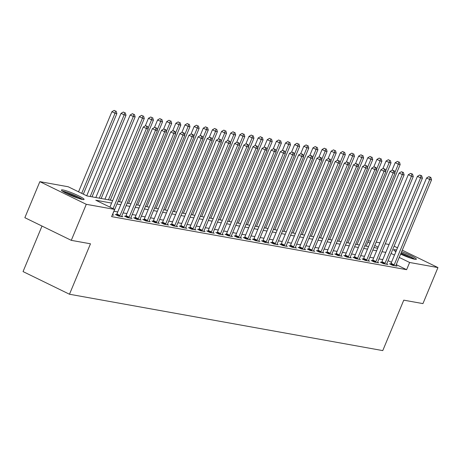 <?xml version="1.0" encoding="UTF-8"?>
<svg xmlns="http://www.w3.org/2000/svg" width="461" height="461" viewBox="0 0 461 461"><rect width="100%" height="100%" fill="white"/><g stroke="black" fill="none" stroke-linecap="round" stroke-linejoin="round"><path stroke-width="0.69" d="M401.646 251.666A12.257 1.4 -157.4 0 1 416.364 259.22A12.257 1.4 -157.4 0 1 414.837 259.284A12.257 1.4 -157.4 0 1 400.632 254.097M395.907 251.66A12.257 1.4 -157.4 0 1 393.729 249.799A12.257 1.4 -157.4 0 1 395.256 249.729A12.257 1.4 -157.4 0 1 396.587 250.029M82.548 199.504A12.257 1.4 -157.4 0 1 69.548 194.87A12.257 1.4 -157.4 0 1 61.44 190.018A12.257 1.4 -157.4 0 1 62.967 189.955A12.257 1.4 -157.4 0 1 75.973 194.594A12.257 1.4 -157.4 0 1 84.075 199.44A12.257 1.4 -157.4 0 1 82.548 199.504M42.003 226.057L23.05 271.587L69.484 294.239L382.763 350.602L403.761 300.157L422.95 303.609L437.95 267.576L409.622 262.482L399.249 257.422M69.484 294.239L90.483 243.8L71.288 240.348L24.854 217.69L39.853 181.657L68.182 186.757L87.008 195.942L112.663 200.558M368.437 240.769L370.794 241.195M376.136 242.152L379.933 242.838M385.275 243.8L389.072 244.48M111.614 203.071L95.796 200.224L114.622 209.409L111.62 216.618L406.619 269.685L396.253 264.626M391.481 262.297L388.087 260.644M382.78 259.601L378.982 258.915M373.641 257.958L369.843 257.273M364.501 256.31L360.704 255.63M355.362 254.668L351.564 253.982M346.223 253.026L342.425 252.34M337.083 251.378L333.286 250.698M327.95 249.735L324.146 249.055M318.81 248.093L315.007 247.407M309.671 246.451L305.868 245.765M300.532 244.803L296.734 244.123M291.392 243.16L287.595 242.474M282.253 241.518L278.456 240.832M273.114 239.87L269.316 239.19M263.974 238.228L260.177 237.542M254.835 236.585L251.038 235.899M245.696 234.937L241.898 234.257M236.556 233.295L232.759 232.615M227.423 231.653L223.62 230.967M218.284 230.01L214.48 229.324M209.144 228.362L205.341 227.682M200.005 226.72L196.207 226.034M190.866 225.077L187.068 224.392M181.726 223.429L177.929 222.749M172.587 221.787L168.789 221.101M163.448 220.145L159.65 219.459M154.308 218.497L150.511 217.817M145.169 216.854L141.371 216.174M136.03 215.212L132.232 214.526M126.896 213.57L123.093 212.884M117.757 211.922L113.953 211.242M112.328 214.912L113.7 215.154L112.582 214.613M116.506 214.693L115.313 214.48L118.454 216.013L122.839 216.803L121.721 216.255M125.646 216.336L124.453 216.123L127.593 217.655L131.979 218.445L130.861 217.897M134.779 217.984L133.592 217.771L136.733 219.298L141.118 220.087L140 219.545M143.918 219.626L142.731 219.413L145.866 220.946L150.257 221.729L149.139 221.188M153.058 221.268L151.871 221.055L155.005 222.588L159.397 223.378L158.279 222.83M162.197 222.917L161.01 222.698L164.145 224.23L168.536 225.02L167.418 224.472M171.336 224.559L170.149 224.346L173.284 225.873L177.669 226.662L176.557 226.12M180.476 226.201L179.289 225.988L182.423 227.521L186.809 228.31L185.691 227.763M189.615 227.849L188.428 227.63L191.563 229.163L195.948 229.953L194.83 229.405M198.754 229.492L197.562 229.278L200.702 230.805L205.087 231.595L203.969 231.053M207.894 231.134L206.701 230.921L209.841 232.453L214.227 233.243L213.109 232.696M217.033 232.776L215.84 232.563L218.981 234.096L223.366 234.885L222.248 234.338M226.172 234.424L224.98 234.211L228.12 235.738L232.505 236.528L231.387 235.986M235.312 236.067L234.119 235.853L237.259 237.386L241.645 238.17L240.527 237.628M244.445 237.709L243.258 237.496L246.393 239.029L250.784 239.818L249.666 239.271M253.585 239.357L252.398 239.138L255.532 240.671L259.923 241.46L258.805 240.913M262.724 240.999L261.537 240.786L264.672 242.313L269.063 243.103L267.945 242.561M271.863 242.642L270.676 242.428L273.811 243.961L278.196 244.751L277.084 244.203M281.003 244.29L279.815 244.071L282.95 245.604L287.336 246.393L286.218 245.846M290.142 245.932L288.955 245.719L292.09 247.246L296.475 248.035L295.357 247.494M299.281 247.574L298.088 247.361L301.229 248.894L305.614 249.683L304.496 249.136M308.421 249.217L307.228 249.003L310.368 250.536L314.754 251.326L313.636 250.778M317.56 250.865L316.367 250.651L319.508 252.179L323.893 252.968L322.775 252.426M326.699 252.507L325.506 252.294L328.647 253.827L333.032 254.616L331.914 254.069M335.839 254.149L334.646 253.936L337.786 255.469L342.171 256.258L341.054 255.711M344.972 255.797L343.785 255.584L346.926 257.111L351.311 257.901L350.193 257.353M354.111 257.44L352.924 257.226L356.059 258.754L360.45 259.543L359.332 259.001M363.251 259.082L362.064 258.869L365.198 260.402L369.589 261.191L368.472 260.644M372.39 260.73L371.203 260.511L374.338 262.044L378.723 262.833L377.611 262.286M381.529 262.372L380.342 262.159L383.477 263.686L387.862 264.476L386.744 263.934M390.669 264.015L389.482 263.801L392.616 265.334L397.002 266.124L395.884 265.576M71.288 240.348L86.288 204.315L39.853 181.657M394.103 246.186L397.497 247.839M402.269 250.167L437.95 267.576M406.619 269.685L409.622 262.482M114.622 209.409L86.288 204.315M385.782 252.392L381.979 251.712M376.643 250.749L372.84 250.069M367.503 249.107L363.7 248.421M358.364 247.465L354.567 246.779M349.225 245.817L345.427 245.137M340.085 244.174L336.288 243.489M330.946 242.532L327.149 241.846M321.807 240.884L318.009 240.204M312.667 239.242L308.87 238.556M303.528 237.599L299.731 236.914M294.389 235.951L290.591 235.271M285.255 234.309L281.452 233.629M276.116 232.667L272.313 231.981M266.977 231.024L263.173 230.339M257.837 229.376L254.04 228.696M248.698 227.734L244.9 227.048M239.559 226.092L235.761 225.406M230.419 224.444L226.622 223.764M221.28 222.801L217.483 222.116M212.141 221.159L208.343 220.473M203.001 219.511L199.204 218.831M193.862 217.869L190.065 217.189M184.728 216.226L180.925 215.541M175.589 214.584L171.786 213.898M166.45 212.936L162.647 212.256M157.31 211.294L153.513 210.608M148.171 209.651L144.374 208.966M139.032 208.003L135.234 207.323M129.893 206.361L126.095 205.675M120.753 204.719L116.956 204.033M394.478 255.094L391.084 253.441M378.147 247.125L374.753 245.471M369.987 243.143L367.872 242.111M118.004 201.515L121.802 202.2M127.144 203.163L130.941 203.843M136.283 204.805L140.081 205.485M145.417 206.447L149.22 207.133M154.556 208.09L158.359 208.775M163.695 209.738L167.499 210.418M172.835 211.38L176.638 212.066M181.974 213.022L185.771 213.708M191.113 214.67L194.911 215.35M200.253 216.313L204.05 216.998M209.392 217.955L213.189 218.641M218.531 219.603L222.329 220.283M227.671 221.245L231.468 221.925M236.81 222.888L240.607 223.573M245.944 224.53L249.747 225.216M255.083 226.178L258.886 226.858M264.222 227.82L268.025 228.506M273.361 229.463L277.165 230.148M282.501 231.111L286.298 231.791M291.64 232.753L295.438 233.439M300.779 234.395L304.577 235.081M309.919 236.044L313.716 236.724M319.058 237.686L322.856 238.366M328.197 239.328L331.995 240.014M337.337 240.97L341.134 241.656M346.47 242.619L350.274 243.299M355.61 244.261L359.413 244.947M364.749 245.903L368.552 246.589M373.888 247.551L377.692 248.231M113.066 208.654L146.408 128.556L148.235 128.884L112.72 214.204A1.573 0.72 116 0 0 112.547 214.751L112.513 214.941M109.931 207.122L143.273 127.023L146.408 128.556L146.794 126.32L147.526 126.452L145.543 125.709L146.794 126.32M145.543 125.709L143.273 127.023M148.235 128.884L147.526 126.452M83.326 194.144L116.864 113.573L115.037 113.245L111.896 111.718L78.554 191.816M115.423 111.015L114.167 110.398L115.423 111.015L115.037 113.245L81.695 193.343M116.155 111.141L116.864 113.573M111.896 111.718L114.167 110.398M119.641 216.226L119.756 216.048A1.573 0.72 116 0 0 120.033 215.523L155.547 130.198L157.374 130.526L121.86 215.852A1.573 0.72 116 0 0 121.687 216.399L121.652 216.584M116.328 214.97L116.616 214.521A1.573 0.72 116 0 0 116.892 213.99L152.412 128.671L155.547 130.198L155.933 127.968L156.665 128.095L154.677 127.351L155.933 127.968M154.677 127.351L152.412 128.671M157.374 130.526L156.665 128.095M128.78 217.869L128.896 217.696A1.573 0.72 116 0 0 129.172 217.166L164.686 131.846L166.513 132.174L130.999 217.494A1.573 0.72 116 0 0 130.826 218.041L130.791 218.232M125.461 216.618L125.755 216.163A1.573 0.72 116 0 0 126.032 215.633L161.552 130.313L164.686 131.846L165.073 129.61L165.804 129.743L163.816 128.999L165.073 129.61M163.816 128.999L161.552 130.313M166.513 132.174L165.804 129.743M137.92 219.511L138.035 219.338A1.573 0.72 116 0 0 138.312 218.808L173.826 133.488L175.653 133.817L140.138 219.136A1.573 0.72 116 0 0 139.965 219.684L139.925 219.874M134.6 218.26L134.894 217.805A1.573 0.72 116 0 0 135.171 217.275L170.685 131.955L173.826 133.488L174.212 131.252L174.944 131.385L172.956 130.642L174.212 131.252M172.956 130.642L170.685 131.955M175.653 133.817L174.944 131.385M92.027 196.841L126.003 115.221L124.17 114.893L121.036 113.36L86.72 195.798M124.562 112.657L123.306 112.046L124.562 112.657L124.17 114.893L90.195 196.513M125.288 112.789L126.003 115.221M121.036 113.36L123.306 112.046M101.161 198.489L135.142 116.864L133.31 116.535L130.175 115.002L95.825 197.527M133.702 114.299L132.445 113.688L133.702 114.299L133.31 116.535L99.334 198.155M134.428 114.432L135.142 116.864M130.175 115.002L132.445 113.688M110.3 200.132L144.276 118.506L142.449 118.177L139.314 116.65L104.964 199.169M142.835 115.947L141.585 115.331L142.835 115.947L142.449 118.177L108.473 199.803M143.567 116.074L144.276 118.506M139.314 116.65L141.585 115.331M147.059 221.159L147.174 220.98A1.573 0.72 116 0 0 147.451 220.45L182.965 135.131L184.792 135.459L149.278 220.779A1.573 0.72 116 0 0 149.105 221.332L149.064 221.516M143.74 219.903L144.034 219.448A1.573 0.72 116 0 0 144.31 218.923L179.825 133.598L182.965 135.131L183.351 132.895L184.083 133.027L182.095 132.284L183.351 132.895M182.095 132.284L179.825 133.598M184.792 135.459L184.083 133.027M119.439 201.774L153.415 120.154L151.588 119.825L148.454 118.293L145.307 125.841M151.974 117.59L150.724 116.979L151.974 117.59L151.588 119.825L148.062 128.291M152.706 117.722L153.415 120.154M148.454 118.293L150.724 116.979M63.272 191.672A10.609 1.216 -157.4 0 1 71.726 194.346A10.609 1.216 -157.4 0 1 80.79 198.72A10.609 1.216 -157.4 0 1 81.609 199.308M82.605 199.515A12.176 1.395 22.6 0 0 82.046 199.14A12.176 1.395 22.6 0 0 72.193 194.34A12.176 1.395 22.6 0 0 62.425 191.113M78.318 198.328A9.819 1.124 22.6 0 0 66.286 193.32M401.087 253.008A10.609 1.216 -157.4 0 1 413.897 259.082M410.601 258.108A9.819 1.124 22.6 0 0 400.747 253.821M396.103 251.199A12.176 1.395 22.6 0 0 394.841 250.917A12.176 1.395 22.6 0 0 394.708 250.893M414.894 259.295A12.176 1.395 22.6 0 0 401.162 252.83M395.561 251.452A10.609 1.216 -157.4 0 1 395.97 251.504M156.198 222.801L156.308 222.623A1.573 0.72 116 0 0 156.584 222.098L192.104 136.773L193.931 137.107L158.417 222.427A1.573 0.72 116 0 0 158.244 222.974L158.204 223.164M152.879 221.551L153.173 221.096A1.573 0.72 116 0 0 153.45 220.565L188.964 135.246L192.104 136.773L192.491 134.543L193.222 134.675L191.234 133.926L192.491 134.543M191.234 133.926L188.964 135.246M193.931 137.107L193.222 134.675M165.338 224.444L165.447 224.271A1.573 0.72 116 0 0 165.724 223.741L201.244 138.421L203.071 138.749L167.556 224.069A1.573 0.72 116 0 0 167.383 224.616L167.343 224.807M162.018 223.193L162.312 222.738A1.573 0.72 116 0 0 162.589 222.208L198.103 136.888L201.244 138.421L201.63 136.185L202.362 136.318L200.374 135.574L201.63 136.185M200.374 135.574L198.103 136.888M203.071 138.749L202.362 136.318M174.477 226.092L174.586 225.913A1.573 0.72 116 0 0 174.863 225.383L210.383 140.063L212.21 140.392L176.69 225.711A1.573 0.72 116 0 0 176.523 226.259L176.482 226.449M171.158 224.835L171.452 224.38A1.573 0.72 116 0 0 171.728 223.856L207.243 138.531L210.383 140.063L210.769 137.827L211.501 137.96L209.513 137.217L210.769 137.827M209.513 137.217L207.243 138.531M212.21 140.392L211.501 137.96M183.616 227.734L183.726 227.555A1.573 0.72 116 0 0 184.002 227.031L219.517 141.706L221.349 142.034L185.829 227.359A1.573 0.72 116 0 0 185.662 227.907L185.622 228.097M180.297 226.484L180.591 226.028A1.573 0.72 116 0 0 180.868 225.498L216.382 140.179L219.517 141.706L219.909 139.476L220.635 139.602L218.652 138.859L219.909 139.476M218.652 138.859L216.382 140.179M221.349 142.034L220.635 139.602M192.75 229.376L192.865 229.203A1.573 0.72 116 0 0 193.142 228.673L228.656 143.354L230.488 143.682L194.968 229.002A1.573 0.72 116 0 0 194.801 229.549L194.761 229.739M189.436 228.126L189.73 227.671A1.573 0.72 116 0 0 190.007 227.14L225.521 141.821L228.656 143.354L229.048 141.118L229.774 141.25L227.792 140.507L229.048 141.118M227.792 140.507L225.521 141.821M230.488 143.682L229.774 141.25M128.579 203.416L162.554 121.796L160.728 121.468L157.593 119.935L154.447 127.49M161.114 119.232L159.858 118.621L161.114 119.232L160.728 121.468L157.201 129.939M161.846 119.364L162.554 121.796M157.593 119.935L159.858 118.621M137.718 205.064L171.694 123.439L169.867 123.11L166.732 121.583L163.586 129.132M170.253 120.874L168.997 120.263L170.253 120.874L169.867 123.11L166.34 131.581M170.985 121.007L171.694 123.439M166.732 121.583L168.997 120.263M146.857 206.707L180.833 125.087L179.006 124.752L175.866 123.225L172.725 130.774M179.392 122.522L178.136 121.911L179.392 122.522L179.006 124.752L175.48 133.223M180.124 122.655L180.833 125.087M175.866 123.225L178.136 121.911M155.997 208.349L189.972 126.729L188.146 126.4L185.005 124.868L181.865 132.422M188.532 124.165L187.275 123.554L188.532 124.165L188.146 126.4L184.619 134.871M189.264 124.297L189.972 126.729M185.005 124.868L187.275 123.554M165.136 209.997L199.112 128.371L197.285 128.043L194.144 126.51L191.004 134.065M197.671 125.807L196.415 125.196L197.671 125.807L197.285 128.043L193.758 136.514M198.403 125.939L199.112 128.371M194.144 126.51L196.415 125.196M201.889 231.019L202.004 230.846A1.573 0.72 116 0 0 202.281 230.316L237.795 144.996L239.622 145.324L204.108 230.644A1.573 0.72 116 0 0 203.941 231.192L203.9 231.382M198.576 229.768L198.87 229.313A1.573 0.72 116 0 0 199.146 228.789L234.661 143.463L237.795 144.996L238.181 142.76L238.913 142.893L236.931 142.149L238.181 142.76M236.931 142.149L234.661 143.463M239.622 145.324L238.913 142.893M174.275 211.639L208.251 130.014L206.424 129.685L203.284 128.158L200.143 135.707M206.81 127.455L205.554 126.838L206.81 127.455L206.424 129.685L202.898 138.156M207.542 127.582L208.251 130.014M203.284 128.158L205.554 126.838M211.029 232.667L211.144 232.488A1.573 0.72 116 0 0 211.42 231.964L246.935 146.638L248.761 146.967L213.247 232.292A1.573 0.72 116 0 0 213.074 232.84L213.04 233.024M207.715 231.41L208.003 230.961A1.573 0.72 116 0 0 208.28 230.431L243.8 145.111L246.935 146.638L247.321 144.408L248.053 144.535L246.07 143.792L247.321 144.408M246.07 143.792L243.8 145.111M248.761 146.967L248.053 144.535M183.415 213.282L217.39 131.662L215.564 131.333L212.423 129.8L209.282 137.349M215.95 129.097L214.693 128.486L215.95 129.097L215.564 131.333L212.037 139.798M216.682 129.23L217.39 131.662M212.423 129.8L214.693 128.486M220.168 234.309L220.283 234.136A1.573 0.72 116 0 0 220.56 233.606L256.074 148.286L257.901 148.615L222.386 233.934A1.573 0.72 116 0 0 222.214 234.482L222.179 234.672M216.854 233.059L217.143 232.603A1.573 0.72 116 0 0 217.419 232.073L252.939 146.754L256.074 148.286L256.46 146.051L257.192 146.183L255.204 145.44L256.46 146.051M255.204 145.44L252.939 146.754M257.901 148.615L257.192 146.183M192.554 214.93L226.53 133.304L224.697 132.975L221.562 131.443L218.422 138.997M225.089 130.74L223.833 130.129L225.089 130.74L224.697 132.975L221.176 141.446M225.821 130.872L226.53 133.304M221.562 131.443L223.833 130.129M229.307 235.951L229.422 235.778A1.573 0.72 116 0 0 229.699 235.248L265.213 149.929L267.04 150.257L231.526 235.577A1.573 0.72 116 0 0 231.353 236.124L231.318 236.314M225.988 234.701L226.282 234.246A1.573 0.72 116 0 0 226.558 233.715L262.079 148.396L265.213 149.929L265.599 147.693L266.331 147.825L264.343 147.082L265.599 147.693M264.343 147.082L262.079 148.396M267.04 150.257L266.331 147.825M201.688 216.572L235.669 134.946L233.836 134.618L230.702 133.091L227.555 140.64M234.228 132.388L232.972 131.771L234.228 132.388L233.836 134.618L230.316 143.089M234.954 132.514L235.669 134.946M230.702 133.091L232.972 131.771M238.446 237.599L238.562 237.421A1.573 0.72 116 0 0 238.838 236.891L274.353 151.571L276.179 151.9L240.665 237.219A1.573 0.72 116 0 0 240.492 237.772L240.452 237.957M235.127 236.343L235.421 235.888A1.573 0.72 116 0 0 235.698 235.364L271.212 150.044L274.353 151.571L274.739 149.335L275.471 149.468L273.482 148.724L274.739 149.335M273.482 148.724L271.212 150.044M276.179 151.9L275.471 149.468M210.827 218.214L244.803 136.594L242.976 136.266L239.841 134.733L236.695 142.282M243.362 134.03L242.111 133.419L243.362 134.03L242.976 136.266L239.449 144.731M244.094 134.163L244.803 136.594M239.841 134.733L242.111 133.419M247.586 239.242L247.701 239.063A1.573 0.72 116 0 0 247.978 238.539L283.492 153.213L285.319 153.548L249.804 238.867A1.573 0.72 116 0 0 249.632 239.415L249.591 239.605M244.267 237.991L244.56 237.536A1.573 0.72 116 0 0 244.837 237.006L280.351 151.686L283.492 153.213L283.878 150.983L284.61 151.116L282.622 150.367L283.878 150.983M282.622 150.367L280.351 151.686M285.319 153.548L284.61 151.116M219.966 219.857L253.942 138.237L252.115 137.908L248.98 136.375L245.834 143.93M252.501 135.672L251.251 135.061L252.501 135.672L252.115 137.908L248.588 146.379M253.233 135.805L253.942 138.237M248.98 136.375L251.251 135.061M256.725 240.884L256.835 240.711A1.573 0.72 116 0 0 257.111 240.181L292.631 154.861L294.458 155.19L258.944 240.509A1.573 0.72 116 0 0 258.771 241.057L258.73 241.247M253.406 239.634L253.7 239.178A1.573 0.72 116 0 0 253.976 238.648L289.491 153.329L292.631 154.861L293.017 152.626L293.749 152.758L291.761 152.015L293.017 152.626M291.761 152.015L289.491 153.329M294.458 155.19L293.749 152.758M265.864 242.532L265.974 242.353A1.573 0.72 116 0 0 266.251 241.823L301.771 156.504L303.597 156.832L268.083 242.152A1.573 0.72 116 0 0 267.91 242.699L267.87 242.889M262.545 241.276L262.839 240.821A1.573 0.72 116 0 0 263.116 240.296L298.63 154.971L301.771 156.504L302.157 154.268L302.889 154.4L300.9 153.657L302.157 154.268M300.9 153.657L298.63 154.971M303.597 156.832L302.889 154.4M275.004 244.174L275.113 243.996A1.573 0.72 116 0 0 275.39 243.471L310.91 158.146L312.737 158.475L277.217 243.8A1.573 0.72 116 0 0 277.049 244.347L277.009 244.537M271.685 242.924L271.978 242.469A1.573 0.72 116 0 0 272.255 241.939L307.769 156.619L310.91 158.146L311.296 155.916L312.028 156.043L310.04 155.299L311.296 155.916M310.04 155.299L307.769 156.619M312.737 158.475L312.028 156.043M284.143 245.817L284.253 245.644A1.573 0.72 116 0 0 284.529 245.114L320.043 159.794L321.876 160.123L286.356 245.442A1.573 0.72 116 0 0 286.189 245.99L286.148 246.18M280.824 244.566L281.118 244.111A1.573 0.72 116 0 0 281.394 243.581L316.909 158.261L320.043 159.794L320.435 157.558L321.167 157.691L319.179 156.947L320.435 157.558M319.179 156.947L316.909 158.261M321.876 160.123L321.167 157.691M293.277 247.459L293.392 247.286A1.573 0.72 116 0 0 293.669 246.756L329.183 161.436L331.015 161.765L295.495 247.084A1.573 0.72 116 0 0 295.328 247.632L295.288 247.822M289.963 246.209L290.257 245.753A1.573 0.72 116 0 0 290.534 245.229L326.048 159.904L329.183 161.436L329.575 159.201L330.301 159.333L328.318 158.59L329.575 159.201M328.318 158.59L326.048 159.904M331.015 161.765L330.301 159.333M302.416 249.107L302.531 248.928A1.573 0.72 116 0 0 302.808 248.404L338.322 163.079L340.149 163.407L304.635 248.733A1.573 0.72 116 0 0 304.467 249.28L304.427 249.464M299.103 247.851L299.396 247.401A1.573 0.72 116 0 0 299.673 246.871L335.187 161.552L338.322 163.079L338.708 160.849L339.44 160.975L337.458 160.232L338.708 160.849M337.458 160.232L335.187 161.552M340.149 163.407L339.44 160.975M311.555 250.749L311.671 250.577A1.573 0.72 116 0 0 311.947 250.046L347.461 164.727L349.288 165.055L313.774 250.375A1.573 0.72 116 0 0 313.601 250.922L313.566 251.112M308.242 249.499L308.53 249.044A1.573 0.72 116 0 0 308.807 248.514L344.327 163.194L347.461 164.727L347.848 162.491L348.579 162.624L346.597 161.88L347.848 162.491M346.597 161.88L344.327 163.194M349.288 165.055L348.579 162.624M320.695 252.392L320.81 252.219A1.573 0.72 116 0 0 321.087 251.689L356.601 166.369L358.428 166.698L322.913 252.017A1.573 0.72 116 0 0 322.74 252.565L322.706 252.755M317.381 251.141L317.669 250.686A1.573 0.72 116 0 0 317.946 250.156L353.466 164.836L356.601 166.369L356.987 164.133L357.719 164.266L355.731 163.522L356.987 164.133M355.731 163.522L353.466 164.836M358.428 166.698L357.719 164.266M329.834 254.04L329.949 253.861A1.573 0.72 116 0 0 330.226 253.331L365.74 168.011L367.567 168.34L332.053 253.665A1.573 0.72 116 0 0 331.88 254.213L331.845 254.397M326.515 252.784L326.809 252.334A1.573 0.72 116 0 0 327.085 251.804L362.605 166.484L365.74 168.011L366.126 165.776L366.858 165.908L364.87 165.165L366.126 165.776M364.87 165.165L362.605 166.484M367.567 168.34L366.858 165.908M338.973 255.682L339.089 255.503A1.573 0.72 116 0 0 339.365 254.979L374.879 169.654L376.706 169.988L341.192 255.308A1.573 0.72 116 0 0 341.019 255.855L340.979 256.045M335.654 254.432L335.948 253.976A1.573 0.72 116 0 0 336.225 253.446L371.739 168.127L374.879 169.654L375.266 167.424L375.997 167.556L374.009 166.807L375.266 167.424M374.009 166.807L371.739 168.127M376.706 169.988L375.997 167.556M348.113 257.324L348.228 257.152A1.573 0.72 116 0 0 348.504 256.621L384.019 171.302L385.845 171.63L350.331 256.95A1.573 0.72 116 0 0 350.158 257.497L350.118 257.687M344.793 256.074L345.087 255.619A1.573 0.72 116 0 0 345.364 255.089L380.878 169.769L384.019 171.302L384.405 169.066L385.137 169.199L383.149 168.455L384.405 169.066M383.149 168.455L380.878 169.769M385.845 171.63L385.137 169.199M357.252 258.973L357.361 258.794A1.573 0.72 116 0 0 357.638 258.264L393.158 172.944L394.985 173.273L359.471 258.592A1.573 0.72 116 0 0 359.298 259.14L359.257 259.33M353.933 257.716L354.227 257.261A1.573 0.72 116 0 0 354.503 256.737L390.018 171.411L393.158 172.944L393.544 170.708L394.276 170.841L392.288 170.097L393.544 170.708M392.288 170.097L390.018 171.411M394.985 173.273L394.276 170.841M366.391 260.615L366.501 260.436A1.573 0.72 116 0 0 366.777 259.912L402.297 174.586L404.124 174.915L368.61 260.24A1.573 0.72 116 0 0 368.437 260.788L368.397 260.978M363.072 259.364L363.366 258.909A1.573 0.72 116 0 0 363.643 258.379L399.157 173.059L402.297 174.586L402.683 172.356L403.415 172.483L401.427 171.74L402.683 172.356M401.427 171.74L399.157 173.059M404.124 174.915L403.415 172.483M375.531 262.257L375.64 262.084A1.573 0.72 116 0 0 375.917 261.554L411.437 176.235L413.263 176.563L377.743 261.883A1.573 0.72 116 0 0 377.576 262.43L377.536 262.62M372.211 261.007L372.505 260.551A1.573 0.72 116 0 0 372.782 260.021L408.296 174.702L411.437 176.235L411.823 173.999L412.555 174.131L410.567 173.388L411.823 173.999M410.567 173.388L408.296 174.702M413.263 176.563L412.555 174.131M384.67 263.899L384.779 263.727A1.573 0.72 116 0 0 385.056 263.196L420.57 177.877L422.403 178.205L386.883 263.525A1.573 0.72 116 0 0 386.716 264.072L386.675 264.262M381.351 262.649L381.645 262.194A1.573 0.72 116 0 0 381.921 261.669L417.435 176.344L420.57 177.877L420.962 175.641L421.694 175.774L419.706 175.03L420.962 175.641M419.706 175.03L417.435 176.344M422.403 178.205L421.694 175.774M393.803 265.548L393.919 265.369A1.573 0.72 116 0 0 394.195 264.845L429.71 179.519L431.542 179.848L396.022 265.173A1.573 0.72 116 0 0 395.855 265.72L395.815 265.905M390.49 264.297L390.784 263.842A1.573 0.72 116 0 0 391.061 263.312L426.575 177.992L429.71 179.519L430.101 177.289L430.828 177.416L428.845 176.672L430.101 177.289M428.845 176.672L426.575 177.992M431.542 179.848L430.828 177.416M229.105 221.505L263.081 139.879L261.254 139.55L258.12 138.023L254.973 145.572M261.641 137.315L260.384 136.704L261.641 137.315L261.254 139.55L257.728 148.021M262.372 137.447L263.081 139.879M258.12 138.023L260.384 136.704M238.245 223.147L272.221 141.527L270.394 141.193L267.259 139.666L264.113 147.215M270.78 138.963L269.524 138.352L270.78 138.963L270.394 141.193L266.867 149.664M271.512 139.095L272.221 141.527M267.259 139.666L269.524 138.352M247.384 224.789L281.36 143.169L279.533 142.841L276.393 141.308L273.252 148.863M279.919 140.605L278.663 139.994L279.919 140.605L279.533 142.841L276.006 151.312M280.651 140.738L281.36 143.169M276.393 141.308L278.663 139.994M256.523 226.437L290.499 144.812L288.672 144.483L285.532 142.95L282.391 150.505M289.059 142.247L287.802 141.636L289.059 142.247L288.672 144.483L285.146 152.954M289.79 142.38L290.499 144.812M285.532 142.95L287.802 141.636M265.663 228.08L299.638 146.454L297.812 146.125L294.671 144.598L291.531 152.147M298.198 143.895L296.942 143.279L298.198 143.895L297.812 146.125L294.285 154.596M298.93 144.022L299.638 146.454M294.671 144.598L296.942 143.279M274.802 229.722L308.778 148.102L306.951 147.774L303.811 146.241L300.67 153.79M307.337 145.538L306.081 144.927L307.337 145.538L306.951 147.774L303.424 156.239M308.069 145.67L308.778 148.102M303.811 146.241L306.081 144.927M283.941 231.37L317.917 149.744L316.09 149.416L312.95 147.883L309.809 155.438M316.477 147.18L315.22 146.569L316.477 147.18L316.09 149.416L312.564 157.887M317.208 147.313L317.917 149.744M312.95 147.883L315.22 146.569M293.081 233.012L327.056 151.387L325.224 151.058L322.089 149.531L318.949 157.08M325.616 148.828L324.36 148.212L325.616 148.828L325.224 151.058L321.703 159.529M326.348 148.955L327.056 151.387M322.089 149.531L324.36 148.212M302.214 234.655L336.196 153.035L334.363 152.706L331.228 151.173L328.082 158.722M334.755 150.47L333.499 149.86L334.755 150.47L334.363 152.706L330.842 161.171M335.481 150.603L336.196 153.035M331.228 151.173L333.499 149.86M311.354 236.297L345.329 154.677L343.503 154.349L340.368 152.816L337.222 160.37M343.889 152.113L342.638 151.502L343.889 152.113L343.503 154.349L339.982 162.819M344.621 152.245L345.329 154.677M340.368 152.816L342.638 151.502M320.493 237.945L354.469 156.319L352.642 155.991L349.507 154.464L346.361 162.013M353.028 153.755L351.778 153.144L353.028 153.755L352.642 155.991L349.115 164.462M353.76 153.888L354.469 156.319M349.507 154.464L351.778 153.144M329.632 239.587L363.608 157.967L361.781 157.633L358.646 156.106L355.5 163.655M362.167 155.403L360.911 154.792L362.167 155.403L361.781 157.633L358.255 166.104M362.899 155.536L363.608 157.967M358.646 156.106L360.911 154.792M338.772 241.23L372.747 159.61L370.921 159.281L367.786 157.748L364.639 165.303M371.307 157.045L370.05 156.435L371.307 157.045L370.921 159.281L367.394 167.752M372.039 157.178L372.747 159.61M367.786 157.748L370.05 156.435M347.911 242.878L381.887 161.252L380.06 160.924L376.919 159.391L373.779 166.945M380.446 158.688L379.19 158.077L380.446 158.688L380.06 160.924L376.533 169.394M381.178 158.82L381.887 161.252M376.919 159.391L379.19 158.077M357.05 244.52L391.026 162.894L389.199 162.566L386.059 161.039L382.918 168.588M389.585 160.336L388.329 159.719L389.585 160.336L389.199 162.566L385.673 171.037M390.317 160.468L391.026 162.894M386.059 161.039L388.329 159.719M366.19 246.162L400.165 164.542L398.339 164.214L395.198 162.681L392.057 170.23M398.725 161.978L397.468 161.367L398.725 161.978L398.339 164.214L394.812 172.679M399.457 162.111L400.165 164.542M395.198 162.681L397.468 161.367M119.756 216.048L116.616 214.521M120.033 215.523L116.892 213.99M128.896 217.696L125.755 216.163M129.172 217.166L126.032 215.633M138.035 219.338L134.894 217.805M138.312 218.808L135.171 217.275M147.174 220.98L144.034 219.448M147.451 220.45L144.31 218.923M156.308 222.623L153.173 221.096M156.584 222.098L153.45 220.565M165.447 224.271L162.312 222.738M165.724 223.741L162.589 222.208M174.586 225.913L171.452 224.38M174.863 225.383L171.728 223.856M183.726 227.555L180.591 226.028M184.002 227.031L180.868 225.498M192.865 229.203L189.73 227.671M193.142 228.673L190.007 227.14M202.004 230.846L198.87 229.313M202.281 230.316L199.146 228.789M211.144 232.488L208.003 230.961M211.42 231.964L208.28 230.431M220.283 234.136L217.143 232.603M220.56 233.606L217.419 232.073M229.422 235.778L226.282 234.246M229.699 235.248L226.558 233.715M238.562 237.421L235.421 235.888M238.838 236.891L235.698 235.364M247.701 239.063L244.56 237.536M247.978 238.539L244.837 237.006M256.835 240.711L253.7 239.178M257.111 240.181L253.976 238.648M265.974 242.353L262.839 240.821M266.251 241.823L263.116 240.296M275.113 243.996L271.978 242.469M275.39 243.471L272.255 241.939M284.253 245.644L281.118 244.111M284.529 245.114L281.394 243.581M293.392 247.286L290.257 245.753M293.669 246.756L290.534 245.229M302.531 248.928L299.396 247.401M302.808 248.404L299.673 246.871M311.671 250.577L308.53 249.044M311.947 250.046L308.807 248.514M320.81 252.219L317.669 250.686M321.087 251.689L317.946 250.156M329.949 253.861L326.809 252.334M330.226 253.331L327.085 251.804M339.089 255.503L335.948 253.976M339.365 254.979L336.225 253.446M348.228 257.152L345.087 255.619M348.504 256.621L345.364 255.089M357.361 258.794L354.227 257.261M357.638 258.264L354.503 256.737M366.501 260.436L363.366 258.909M366.777 259.912L363.643 258.379M375.64 262.084L372.505 260.551M375.917 261.554L372.782 260.021M384.779 263.727L381.645 262.194M385.056 263.196L381.921 261.669M393.919 265.369L390.784 263.842M394.195 264.845L391.061 263.312"/></g></svg>
